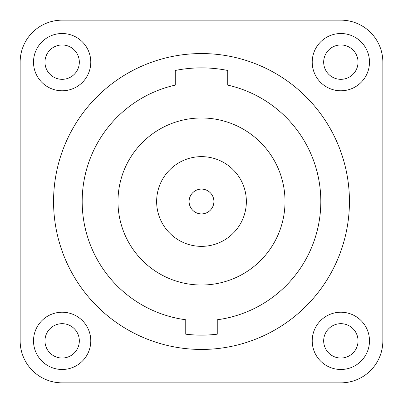 <?xml version="1.0" encoding="UTF-8"?>
<svg xmlns="http://www.w3.org/2000/svg" width="403" height="403" viewBox="0 0 403 403"><rect width="100%" height="100%" fill="white"/><g stroke="black" fill="none" stroke-linecap="round" stroke-linejoin="round"><path stroke-width="0.6" d="M201.5 189.093A12.407 12.407 0 0 1 213.907 201.5A12.407 12.407 0 0 1 201.5 213.907A12.407 12.407 0 0 1 189.093 201.5A12.407 12.407 0 0 1 201.5 189.093M201.5 156.641A44.859 44.859 0 0 1 246.359 201.5A44.859 44.859 0 0 1 201.5 246.359A44.859 44.859 0 0 1 156.641 201.5A44.859 44.859 0 0 1 201.5 156.641M201.5 117.983A83.517 83.517 0 0 1 285.017 201.5A83.517 83.517 0 0 1 201.5 285.017A83.517 83.517 0 0 1 117.983 201.5A83.517 83.517 0 0 1 201.5 117.983M185.753 319.765A119.308 119.308 0 0 1 175.25 85.114L175.25 70.475A133.625 133.625 0 0 1 227.75 70.475L227.75 85.114A119.308 119.308 0 0 1 217.247 319.765L217.247 334.193A133.625 133.625 0 0 1 185.753 334.193L185.753 319.765M201.5 53.559A147.941 147.941 0 0 1 349.441 201.5A147.941 147.941 0 0 1 201.5 349.441A147.941 147.941 0 0 1 53.559 201.5A147.941 147.941 0 0 1 201.5 53.559M20.15 340.852L20.15 62.148A41.998 41.998 0 0 1 62.148 20.15L340.852 20.15A41.998 41.998 0 0 1 382.85 62.148L382.85 340.852A41.998 41.998 0 0 1 340.852 382.85L62.148 382.85A41.998 41.998 0 0 1 20.15 340.852M33.514 62.148A28.633 28.633 0 0 1 62.148 33.514A28.633 28.633 0 0 1 90.781 62.148A28.633 28.633 0 0 1 62.148 90.781A28.633 28.633 0 0 1 33.514 62.148M369.486 340.852A28.633 28.633 0 0 1 340.852 369.486A28.633 28.633 0 0 1 312.219 340.852A28.633 28.633 0 0 1 340.852 312.219A28.633 28.633 0 0 1 369.486 340.852M312.219 62.148A28.633 28.633 0 0 1 340.852 33.514A28.633 28.633 0 0 1 369.486 62.148A28.633 28.633 0 0 1 340.852 90.781A28.633 28.633 0 0 1 312.219 62.148M90.781 340.852A28.633 28.633 0 0 1 62.148 369.486A28.633 28.633 0 0 1 33.514 340.852A28.633 28.633 0 0 1 62.148 312.219A28.633 28.633 0 0 1 90.781 340.852M44.965 62.148A17.183 17.183 0 0 1 62.148 44.965A17.183 17.183 0 0 1 79.326 62.148A17.183 17.183 0 0 1 62.148 79.326A17.183 17.183 0 0 1 44.965 62.148M323.674 340.852A17.183 17.183 0 0 1 340.852 323.674A17.183 17.183 0 0 1 358.035 340.852A17.183 17.183 0 0 1 340.852 358.035A17.183 17.183 0 0 1 323.674 340.852M323.674 62.148A17.183 17.183 0 0 1 340.852 44.965A17.183 17.183 0 0 1 358.035 62.148A17.183 17.183 0 0 1 340.852 79.326A17.183 17.183 0 0 1 323.674 62.148M44.965 340.852A17.183 17.183 0 0 1 62.148 323.674A17.183 17.183 0 0 1 79.326 340.852A17.183 17.183 0 0 1 62.148 358.035A17.183 17.183 0 0 1 44.965 340.852"/></g></svg>
